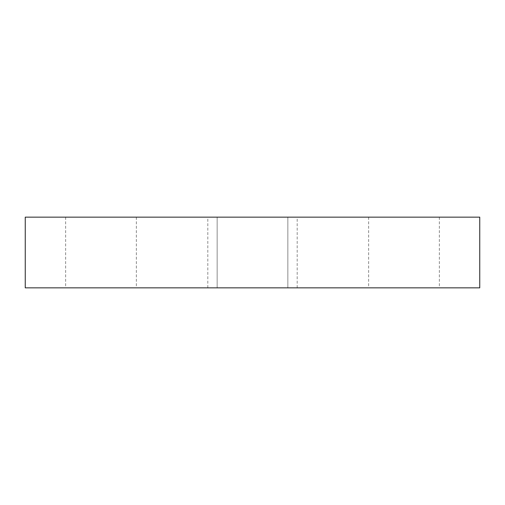 <?xml version="1.0" encoding="UTF-8"?>
<svg xmlns="http://www.w3.org/2000/svg" width="505" height="505" viewBox="0 0 505 505"><rect width="100%" height="100%" fill="white"/><g stroke="black" fill="none" stroke-linecap="round" stroke-linejoin="round"><path stroke-width="0.38" stroke-dasharray="2.52 1.89" d="M404 287.85L368.65 287.85L404 287.85M404 217.15L368.65 217.15L404 217.15M479.75 287.85L25.25 287.85M479.75 217.15L25.25 217.15M101 287.85L65.65 287.85L101 287.85M101 217.15L65.65 217.15L101 217.15M252.5 217.15L297.192 217.15L252.5 217.15M252.5 287.85L297.192 287.85L252.5 287.85M368.65 217.15L368.65 287.85M217.15 217.15L217.15 287.85L217.15 217.15M65.65 217.15L65.65 287.85M207.807 287.85L207.807 217.15M297.192 287.85L297.192 217.15M287.85 217.15L287.85 287.85L287.85 217.15M136.35 217.15L136.35 287.85M439.35 217.15L439.35 287.85"/><path stroke-width="0.76" d="M252.5 287.85L479.75 287.85L479.75 217.15L25.25 217.15L25.25 287.85L252.5 287.85"/></g></svg>
